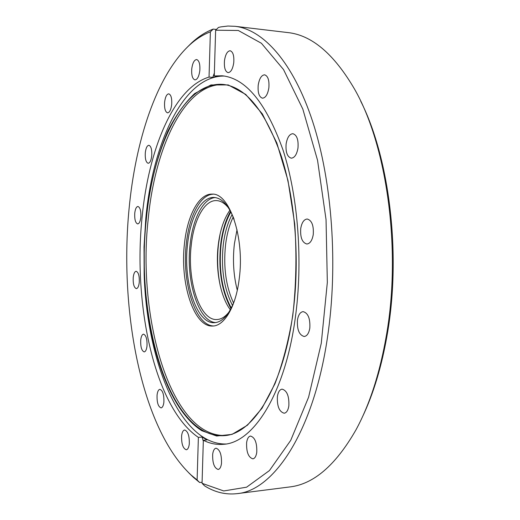 <?xml version="1.0" encoding="UTF-8"?>
<svg xmlns="http://www.w3.org/2000/svg" width="520" height="520" viewBox="0 0 520 520"><rect width="100%" height="100%" fill="white"/><g stroke="black" fill="none" stroke-linecap="round" stroke-linejoin="round"><path stroke-width="0.78" d="M360.724 101.212C389.304 157.553 401.278 253.481 387.426 333.359C381.869 365.963 373.418 394.069 362.076 417.677M237.088 493.649L289.62 486.96C313.579 484.302 335.712 465.244 356.012 429.787C369.85 404.268 380.016 372.574 386.522 334.711C401.518 248.709 386.731 145.06 354.562 89.16C333.957 53.872 311.662 35.003 287.677 32.552L235.092 26.312C262.925 29.504 293.007 61.711 312.631 121.492C332.156 181.181 338.325 265.623 327.464 337.506C313.443 432.776 273.26 490.782 237.088 493.649C225.732 494.91 214.916 492.329 204.639 485.894L202.053 483.321L203.346 440.271L207.012 439.913L202.014 437.041L198.374 437.385C154.745 407.738 133.029 305.266 142.006 217.978C148.363 150.156 173.478 87.809 209.04 77.07L210.379 31.837C202.917 34.684 195.845 39.202 189.163 45.409C156.182 76.297 135.382 141.193 129.012 209.443C119.269 310.642 141.193 428.149 190.996 474.942L197.113 479.979L199.68 482.528L193.427 477.373L188.942 473.018M199.81 70.74C198.958 76.544 197.34 79.599 194.955 79.898C192.419 78.949 191.353 75.231 191.763 68.744C192.595 62.927 194.22 59.859 196.644 59.534C199.167 60.489 200.226 64.22 199.81 70.74M171.691 104.578C170.976 109.805 169.598 112.56 167.557 112.847C165.237 111.943 164.255 108.374 164.606 102.141C165.302 96.909 166.686 94.14 168.76 93.834C171.067 94.731 172.049 98.312 171.691 104.578M151.73 155.863C151.131 160.537 149.942 163.013 148.167 163.287C145.945 162.396 144.989 158.88 145.301 152.731C145.886 148.044 147.076 145.555 148.876 145.269C151.093 146.153 152.048 149.682 151.73 155.863M140.842 217.211C140.316 221.422 139.263 223.659 137.683 223.925C135.447 223.015 134.466 219.447 134.751 213.213C135.258 208.988 136.318 206.739 137.923 206.466C140.153 207.369 141.122 210.951 140.842 217.211M139.263 282.471C138.788 286.325 137.82 288.386 136.351 288.639C134.004 287.677 132.958 283.959 133.224 277.485C133.685 273.611 134.66 271.544 136.142 271.278C138.483 272.233 139.523 275.964 139.263 282.471M146.998 346.086C146.549 349.7 145.613 351.637 144.203 351.897C141.635 350.851 140.472 346.885 140.725 340.015C141.16 336.382 142.097 334.432 143.533 334.165C146.088 335.199 147.245 339.176 146.998 346.086M163.878 402.253C163.43 405.737 162.487 407.615 161.064 407.888C158.151 406.738 156.826 402.441 157.073 395.012C157.515 391.501 158.457 389.61 159.906 389.331C162.799 390.468 164.125 394.778 163.878 402.253M189.28 444.106C188.806 447.584 187.811 449.469 186.297 449.774C182.93 448.5 181.376 443.813 181.63 435.708C182.097 432.204 183.099 430.3 184.633 429.995C187.987 431.243 189.534 435.949 189.28 444.106M221.481 463.535C220.955 467.149 219.843 469.125 218.16 469.463C214.233 468.091 212.407 462.995 212.686 454.181C213.207 450.528 214.325 448.539 216.034 448.201C219.941 449.547 221.754 454.662 221.481 463.535M256.763 452.387C256.139 456.32 254.852 458.471 252.883 458.848C248.372 457.418 246.285 451.99 246.623 442.572C247.228 438.601 248.528 436.429 250.53 436.053C255.008 437.457 257.088 442.904 256.763 452.387M288.841 405.945C288.093 410.397 286.539 412.822 284.18 413.225C279.233 411.794 276.971 406.218 277.394 396.494C278.128 391.996 279.695 389.545 282.1 389.142C287.007 390.553 289.257 396.156 288.841 405.945M309.81 328.153C308.893 333.313 307.028 336.096 304.207 336.499C299.189 335.107 296.94 329.622 297.459 320.047C298.344 314.841 300.228 312.033 303.108 311.63C308.094 313.007 310.323 318.519 309.81 328.153M313.248 234.598C312.182 240.513 310.05 243.653 306.852 244.017C302.192 242.684 300.151 237.517 300.736 228.501C301.776 222.547 303.927 219.381 307.19 219.005C311.818 220.337 313.839 225.531 313.248 234.598M297.98 148.012C296.836 154.459 294.606 157.852 291.298 158.178C287.255 156.93 285.532 152.185 286.124 143.93C287.242 137.449 289.484 134.037 292.858 133.692C296.875 134.947 298.578 139.718 297.98 148.012M268.86 87.854C267.742 94.432 265.623 97.877 262.49 98.189C259.09 97.052 257.66 92.723 258.206 85.215C259.292 78.611 261.423 75.147 264.615 74.815C267.995 75.959 269.412 80.308 268.86 87.854M233.753 62.718C232.752 69.037 230.867 72.345 228.092 72.65C225.199 71.617 223.997 67.639 224.471 60.73C225.44 54.405 227.338 51.07 230.159 50.745C233.038 51.779 234.234 55.777 233.753 62.718M225.875 444.002C179.426 444.75 146.601 359.313 144.151 274.047L144.034 246.701L145.841 218.042C152.718 143.572 183.3 75.484 224.302 76.05M226.564 435.383C171.171 439.296 137.013 318.338 148.148 219.674C154.85 147.017 185.302 81.367 225.069 84.669M213.649 325.956C195.072 325.8 181.636 281.658 186.362 243.347C189.163 216.353 200.226 194.636 213.083 194.194M239.207 278.935C235.885 306.69 224.308 326.027 212.68 326.034C193.758 327.386 179.686 282.425 184.509 243.341C187.369 215.612 198.926 193.525 212.114 194.129C229.457 192.777 244.92 237.757 239.207 278.935M215.735 322.575C198.231 321.796 185.66 280.241 190.138 244.14C192.803 218.822 203.138 198.425 215.202 197.561M234.436 300.742C228.982 314.867 222.306 322.186 214.396 322.699C196.397 323.993 182.942 281.3 187.564 244.127C190.3 217.789 201.325 196.885 213.863 197.444C221.774 197.893 228.514 205.153 234.091 219.232M230.347 309.803C220.22 296.465 215.286 269.022 218.244 244.972C220.051 230.282 223.944 218.699 229.925 210.21M229.002 312.052C225.186 316.875 221.15 319.371 216.886 319.54C199.739 320.769 186.849 280.235 191.282 244.875C193.908 219.856 204.444 200.064 216.379 200.583C220.643 200.72 224.698 203.177 228.56 207.968M233.571 303.004C225.921 286.52 223.249 267.137 225.55 244.855C226.863 234.097 229.417 224.803 233.207 216.977M237.289 290.245C233.506 275.45 232.544 259.974 234.403 243.815L237.029 229.71M214.357 73.028L212.758 77.409L218.017 76.297L214.266 75.953L222.092 75.777C245.83 78.182 266.136 102.921 283.017 150.001C298.2 196.631 303.18 262.106 295.204 318.565C284.745 394.726 253 442.735 223.665 444.294C216.678 444.938 209.905 443.593 203.346 440.271M202.053 483.321L223.724 490.958L246.597 487.188L269.458 470.548L290.719 440.369L308.588 397.215L321.269 343.291L327.334 282.418L326.04 219.615L317.544 160.264L302.835 109.109L283.511 69.537L261.411 43.27L238.297 30.479L215.638 30.206L218.478 27.43L220.811 26.897L227.89 26.039L235.092 26.312M187.129 47.352L191.575 42.959C198.38 36.634 205.589 32.013 213.194 29.094L216.398 29.465M202.085 482.241L199.68 482.528M212.758 77.409L209.04 77.07M214.266 75.953L215.638 30.206M197.113 479.979L198.374 437.385M213.194 29.094L210.379 31.837M203.314 441.175L202.014 437.041M145.951 219.544C149.591 186.725 156.962 156.286 167.83 131.17C175.682 115.518 184.645 102.966 194.733 93.509L210.971 84.948L228.261 84.929L245.745 94.426L262.346 113.9L276.835 143.006L287.976 180.453L294.723 223.88C296.81 254.858 296.159 285.422 292.78 315.575C288.542 341.068 282.614 363.772 274.995 383.688L262.008 408.259L247.41 425.23L232.031 434.388L216.645 436.02L201.883 430.749C168.279 409.682 146.887 342.557 144.32 273.559L144.209 247.182L145.951 219.544M223.925 84.507C183.859 80.054 153.017 146.289 146.302 219.629C135.102 318.988 169.728 441.012 225.427 435.552C253.091 433.186 282.88 387.205 292.656 315.478C300.137 262.171 295.529 200.519 281.314 156.202C265.486 111.397 246.357 87.497 223.925 84.507M232.135 214.533C227.682 222.736 224.725 232.837 223.256 244.849C220.87 268.632 223.958 288.834 232.525 305.461M231.303 308.016C222.008 290.882 218.602 269.685 221.091 244.426C222.677 231.4 225.947 220.591 230.893 211.984M230.568 211.374C225.589 220.103 222.3 231.042 220.701 244.186C218.179 269.744 221.605 291.219 230.984 308.633M220.324 286.117C217.497 272.382 216.905 258.264 218.543 243.763L220.103 233.981M190.996 474.942L193.427 477.373M144.32 273.559L144.151 274.047M144.209 247.182L144.034 246.701M189.163 45.409L191.575 42.959"/></g></svg>
